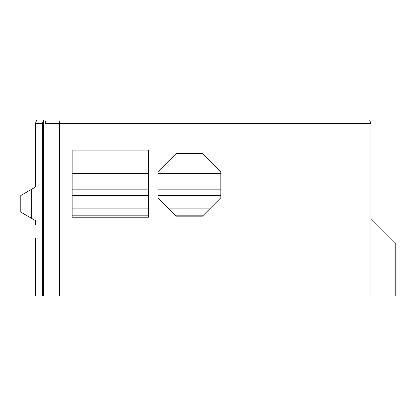 <?xml version="1.0" encoding="UTF-8"?>
<svg xmlns="http://www.w3.org/2000/svg" width="416" height="416" viewBox="0 0 416 416"><rect width="100%" height="100%" fill="white"/><g stroke="black" fill="none" stroke-linecap="round" stroke-linejoin="round"><path stroke-width="0.62" d="M157.955 171.704L176.374 153.286L202.42 153.286L220.844 171.704L220.844 197.756L202.42 216.174L176.374 216.174L157.955 197.756L157.955 171.704M148.444 217.225L72.14 217.225L72.14 150.14L148.444 150.14L148.444 217.225M370.885 218.483L395.2 242.798L395.2 296.046L35.474 296.046L35.474 238.186M35.474 224.77L35.474 220.579L20.8 212.108L20.8 195.51L31.283 189.457L31.283 218.156M35.474 123.412L42.39 123.412L43.649 119.954L36.733 119.954L35.474 123.412L35.474 187.039L31.283 189.457M44.907 119.954L44.907 123.412L59.457 123.412L59.977 119.954L43.649 119.954L43.649 296.046M46.166 119.954L44.907 123.412L44.907 296.046M59.457 296.046L59.457 123.412L370.885 123.412L370.885 296.046M59.977 119.954L369.626 119.954L370.885 123.412M203.414 215.186L175.386 215.186M148.444 215.186L72.14 215.186M42.39 296.046L42.39 123.412M209.7 208.9L169.094 208.9M148.444 208.9L72.14 208.9M72.14 173.68L148.444 173.68M157.955 173.68L220.844 173.68M72.14 195.421L148.444 195.421M157.955 195.421L220.844 195.421M220.844 189.134L157.955 189.134M148.444 189.134L72.14 189.134"/></g></svg>
